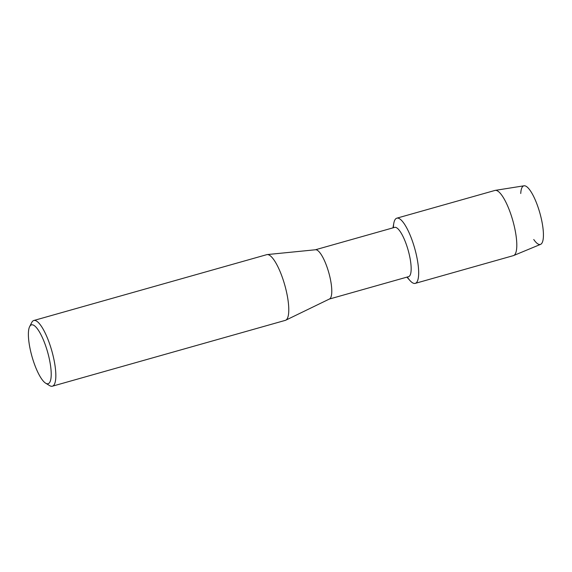 <?xml version="1.0" encoding="UTF-8"?>
<svg xmlns="http://www.w3.org/2000/svg" width="572" height="572" viewBox="0 0 572 572"><rect width="100%" height="100%" fill="white"/><g stroke="black" fill="none" stroke-linecap="round" stroke-linejoin="round"><path stroke-width="0.86" d="M520.749 193.493A30.445 8.087 74.2 0 1 527.763 187.587A30.445 8.087 74.2 0 1 539.446 211.568A30.445 8.087 74.2 0 1 542.992 240.183A30.445 8.087 74.2 0 1 533.762 239.525M315.415 249.771L394.637 227.384A25.604 6.8 74.2 0 1 407.807 249.013A25.604 6.8 74.2 0 1 408.565 276.662L329.343 299.056M392.978 227.849L393.801 223.287A33.877 8.995 74.2 0 1 414.242 246.789A33.877 8.995 74.2 0 1 418.432 277.084A33.877 8.995 74.2 0 1 409.995 280.587L406.906 277.134M29.651 326.598L31.767 322.444A34.141 9.066 74.2 0 1 33.812 320.499L266.752 254.662A34.141 9.066 74.2 0 1 267.174 254.576L315.58 249.757A25.604 6.8 74.2 0 1 328.435 271.45A25.604 6.8 74.2 0 1 329.493 298.984L285.721 320.213A34.141 9.066 74.2 0 1 285.321 320.363L52.388 386.2A34.141 9.066 74.2 0 1 49.621 385.614L45.646 383.183A30.588 8.122 74.2 0 1 32.382 357.872A30.588 8.122 74.2 0 1 29.651 326.598A30.588 8.122 74.2 0 1 47.211 350.686A30.588 8.122 74.2 0 1 45.646 383.183M267.174 254.576A34.141 9.066 74.2 0 1 284.313 283.498A34.141 9.066 74.2 0 1 285.721 320.213M33.812 320.499A34.141 9.066 74.2 0 1 51.373 349.342A34.141 9.066 74.2 0 1 52.388 386.2M393.4 227.727A33.877 8.995 74.2 0 1 396.818 218.175L494.944 190.44A33.877 8.995 74.2 0 1 495.216 190.376L524.038 185.8A30.445 8.087 74.2 0 1 539.446 211.568A30.445 8.087 74.2 0 1 540.59 244.358L513.635 255.541A33.877 8.995 74.2 0 1 513.37 255.634L415.243 283.369A33.877 8.995 74.2 0 1 407.328 277.012M495.216 190.376A33.877 8.995 74.2 0 1 512.369 219.055A33.877 8.995 74.2 0 1 513.635 255.541M396.818 218.175A33.877 8.995 74.2 0 1 414.242 246.789A33.877 8.995 74.2 0 1 415.243 283.369"/></g></svg>
